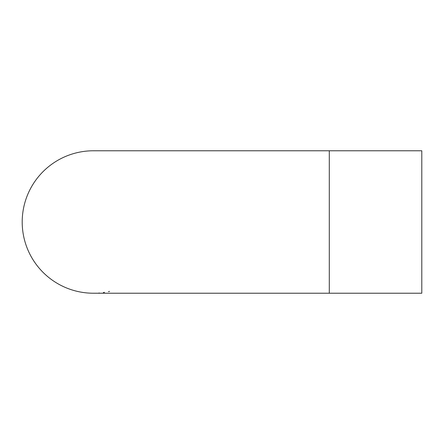 <?xml version="1.0" encoding="UTF-8"?>
<svg xmlns="http://www.w3.org/2000/svg" width="444" height="444" viewBox="0 0 444 444"><rect width="100%" height="100%" fill="white"/><g stroke="black" fill="none" stroke-linecap="round" stroke-linejoin="round"><path stroke-width="0.67" d="M329.298 150.777L421.8 150.777L421.8 293.223L93.423 293.223A71.223 71.223 0 0 1 22.2 222A71.223 71.223 0 0 1 93.423 150.777L329.298 150.777L329.298 293.223M103.352 292.529A71.223 71.223 0 0 0 104.534 292.352M108.408 291.63A71.223 71.223 0 0 0 109.551 291.375M98.934 293.012L99.278 292.985M88.406 293.046L88.978 293.084M89.527 293.118L90.004 293.145A71.223 71.223 0 0 0 90.892 293.179M84.421 292.651A71.223 71.223 0 0 0 86.985 292.935M82.751 292.418L80.791 292.096M80.819 292.102L83.716 292.563M77.245 291.364L78.2 291.58M74.953 290.787L75.436 290.914M75.73 290.992L76.379 291.159M64.941 287.279A71.223 71.223 0 0 0 65.84 287.668M67.754 288.439L69.902 289.227A71.223 71.223 0 0 0 70.441 289.416M66.767 288.045L67.333 288.273M62.915 286.358L61.133 285.486M61.161 285.498L63.803 286.774M57.953 283.76L58.802 284.243M60.85 285.342L59.968 284.882M75.175 290.848L73.621 290.415M80.475 292.035L79.504 291.852"/></g></svg>
